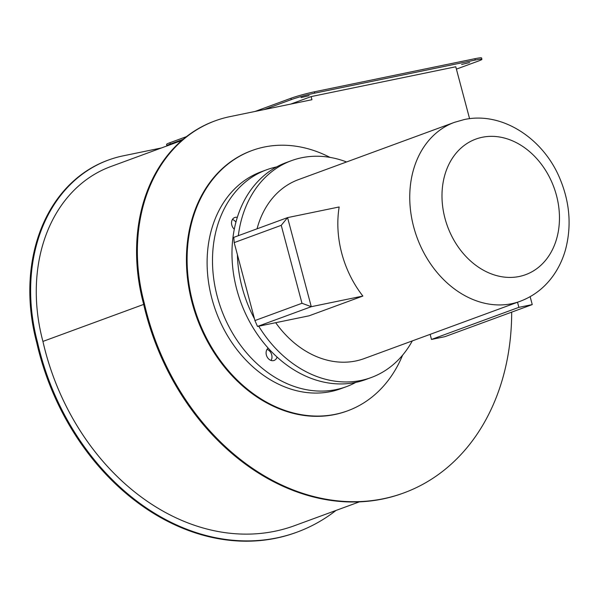 <?xml version="1.0" encoding="UTF-8"?>
<svg xmlns="http://www.w3.org/2000/svg" width="599" height="599" viewBox="0 0 599 599"><rect width="100%" height="100%" fill="white"/><g stroke="black" fill="none" stroke-linecap="round" stroke-linejoin="round"><path stroke-width="0.9" d="M461.604 64.475L469.638 62.551L461.604 64.475M301.08 97.585L309.114 95.66L301.08 97.585M252.082 150.506L251.408 150.753A138.646 108.808 69.8 0 0 194.45 310.746A138.646 108.808 69.8 0 0 334.766 414.53A138.646 108.808 69.8 0 0 347.008 411.049L347.675 410.802A138.646 108.808 -110.2 0 1 335.433 414.283A138.646 108.808 -110.2 0 1 195.124 310.499A138.646 108.808 -110.2 0 1 252.082 150.506A138.646 108.808 -110.2 0 1 264.324 147.025A138.646 108.808 -110.2 0 1 329.944 157.372M181.804 140.473L110.852 166.537A159.154 124.899 69.8 0 0 42.918 341.423A223.24 175.193 69.8 0 0 274.978 531.231A223.24 175.193 69.8 0 0 294.693 525.615L359.325 501.88M335.994 510.453A230.166 180.628 -110.2 0 1 297.082 532.122A230.166 180.628 -110.2 0 1 276.76 537.917A230.166 180.628 -110.2 0 1 37.527 342.366A166.088 130.342 -110.2 0 1 108.456 160.03A166.088 130.342 -110.2 0 1 123.124 155.852L161.483 147.938M108.456 160.03L107.655 160.322A166.088 130.342 69.8 0 0 36.719 342.665A230.166 180.628 69.8 0 0 275.952 538.209A230.166 180.628 69.8 0 0 296.28 532.421L297.082 532.122M290.702 104.099L311.128 96.596L311.952 99.711L229.866 116.648A166.088 130.342 69.8 0 0 215.198 120.826A166.088 130.342 69.8 0 0 144.269 303.169A230.166 180.628 69.8 0 0 383.502 498.712A230.166 180.628 69.8 0 0 403.823 492.925A230.166 180.628 69.8 0 0 511.681 312.146M403.823 492.925L403.022 493.217A230.166 180.628 -110.2 0 1 382.694 499.004A230.166 180.628 -110.2 0 1 143.46 303.461A166.088 130.342 -110.2 0 1 214.397 121.118L215.198 120.826M469.586 118.692L455.772 66.766L311.128 96.596M144.269 303.169L143.46 303.461M37.527 342.366L36.719 342.665M143.678 304.412L42.918 341.423M456.401 69.117L478.549 60.986A17.334 1.25 165.1 0 0 481.918 59.286A17.334 1.25 165.1 0 0 475.254 60.042L314.73 93.145A17.334 1.25 165.1 0 0 291.271 99.606L290.919 98.273A17.334 1.25 -14.9 0 1 314.378 91.812L314.73 93.145M170.281 144.045A17.334 1.25 165.1 0 0 166.911 145.744L166.552 144.404A17.334 1.25 -14.9 0 1 169.921 142.712L170.281 144.045L183.159 139.312M264.122 109.58L291.271 99.606M475.254 60.042L474.895 58.702L314.378 91.812M169.921 142.712L186.491 136.624M255.017 111.459L290.919 98.273M474.895 58.702A17.334 1.25 -14.9 0 1 481.559 57.946L481.918 59.286M402.595 355.17A138.646 108.808 -110.2 0 1 347.675 410.802M267.004 349.382A6.933 5.443 -110.2 0 1 271.07 360.448M277.067 357.086A6.933 5.443 -110.2 0 1 274.117 360.433A6.933 5.443 -110.2 0 1 273.503 360.613A6.933 5.443 -110.2 0 1 266.795 356.24A6.933 5.443 -110.2 0 1 268.142 348.094M232.434 219.459A6.933 5.443 -110.2 0 1 235.924 222.222M234.306 229.237A6.933 5.443 -110.2 0 1 231.521 222.633A6.933 5.443 -110.2 0 1 234.763 217.497A6.933 5.443 -110.2 0 1 235.377 217.317A6.933 5.443 -110.2 0 1 237.331 217.347M234.187 242.61L254.927 320.562L301.978 303.281L281.238 225.329L234.187 242.61L233.797 237.354L287.572 217.609L339.161 206.969A95.316 74.8 69.8 0 0 362.867 296.056L309.091 315.808L257.503 326.448L311.278 306.695L362.867 296.056M275.697 322.696A95.316 74.8 69.8 0 0 355.784 360.972A95.316 74.8 69.8 0 0 364.199 358.576L520.142 301.297A95.316 74.8 -110.2 0 1 511.726 303.7A95.316 74.8 -110.2 0 1 415.264 232.345A95.316 74.8 -110.2 0 1 454.416 122.353L298.474 179.625A95.316 74.8 69.8 0 0 257.053 228.818M412.299 340.906A115.54 90.674 -110.2 0 1 371.17 377.557A115.54 90.674 -110.2 0 1 360.965 380.462A115.54 90.674 -110.2 0 1 258.708 326.2M254.433 318.72A115.54 90.674 -110.2 0 1 237.406 254.717M238.327 235.692A115.54 90.674 -110.2 0 1 291.503 160.644A115.54 90.674 -110.2 0 1 301.709 157.739A115.54 90.674 -110.2 0 1 346.574 161.962M371.17 377.557L365.794 379.526A115.54 90.674 -110.2 0 1 355.589 382.439A115.54 90.674 -110.2 0 1 238.664 295.943A115.54 90.674 -110.2 0 1 286.127 162.621L291.503 160.644M355.784 382.394A115.54 90.674 -110.2 0 1 346.297 386.692A115.54 90.674 -110.2 0 1 336.099 389.597A115.54 90.674 -110.2 0 1 219.174 303.101A115.54 90.674 -110.2 0 1 266.63 169.779A115.54 90.674 -110.2 0 1 276.641 166.911M346.297 386.692L340.921 388.661A115.54 90.674 -110.2 0 1 330.715 391.574A115.54 90.674 -110.2 0 1 213.791 305.078A115.54 90.674 -110.2 0 1 261.254 171.756L266.63 169.779M281.238 225.329L287.572 217.609L311.278 306.695L301.978 303.281M254.927 320.562L257.503 326.448M530.145 296.67L532.249 304.591L518.876 307.347L431.49 339.446L430.134 334.354M518.876 307.347L517.521 302.263M532.249 304.591L444.87 336.683L431.49 339.446M482.202 137.283A72.209 56.673 69.8 0 0 444.99 218.38A72.209 56.673 69.8 0 0 519.243 276.491A72.209 56.673 69.8 0 0 556.464 195.394A72.209 56.673 69.8 0 0 482.202 137.283M454.416 122.353L464.09 119.59C502.261 111.189 543.57 138.706 559.968 178.772C569.881 202.589 571.716 226.28 565.463 249.835C562.708 259.562 558.493 268.367 552.81 276.251C544.274 287.962 533.387 296.31 520.142 301.297"/></g></svg>
